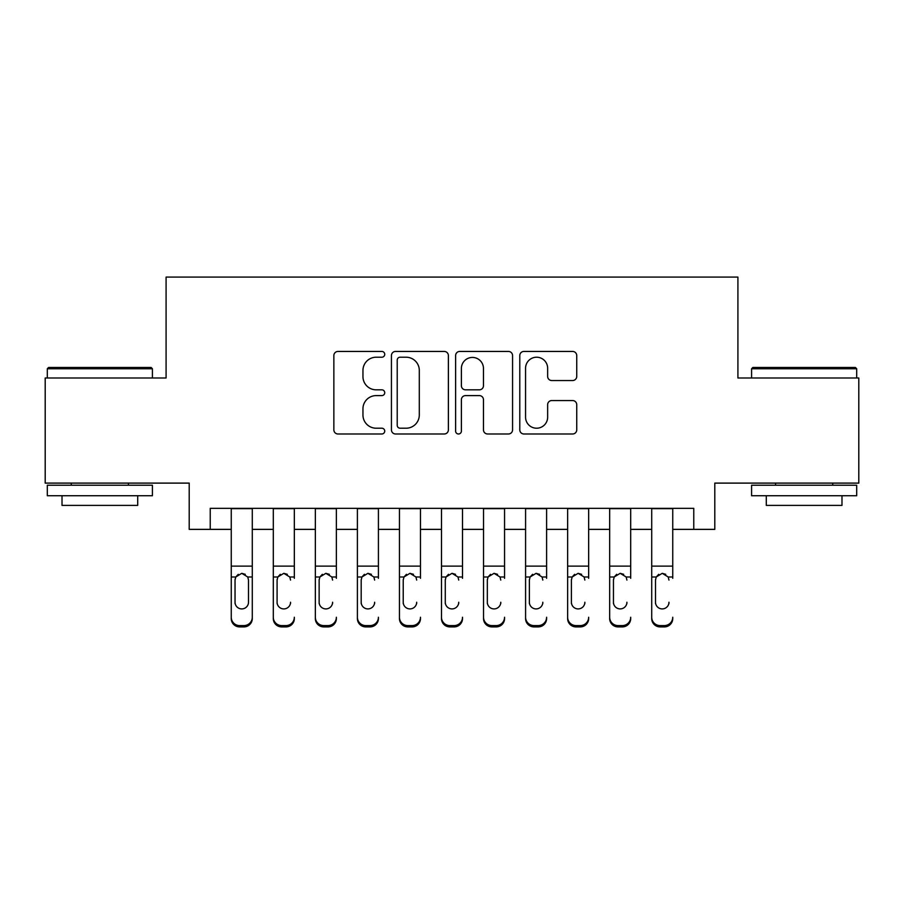 <?xml version="1.0" encoding="UTF-8"?>
<svg xmlns="http://www.w3.org/2000/svg" width="904" height="904" viewBox="0 0 904 904"><rect width="100%" height="100%" fill="white"/><g stroke="black" fill="none" stroke-linecap="round" stroke-linejoin="round"><path stroke-width="1.36" d="M384.731 354.334A2.893 2.893 0 0 0 381.838 351.441L337.983 351.441A4.124 4.124 0 0 0 333.858 355.566L333.858 429.863A4.124 4.124 0 0 0 337.983 433.988L381.838 433.988A2.893 2.893 0 0 0 384.731 431.095A2.893 2.893 0 0 0 381.838 428.213L376.166 428.213A13.21 13.21 0 0 1 362.956 415.004L362.956 408.811A13.21 13.21 0 0 1 376.166 395.602L381.838 395.602A2.893 2.893 0 0 0 384.731 392.709A2.893 2.893 0 0 0 381.838 389.827L376.166 389.827A13.21 13.21 0 0 1 362.956 376.618L362.956 370.425A13.21 13.21 0 0 1 376.166 357.216L381.838 357.216A2.893 2.893 0 0 0 384.731 354.334M572.616 380.539A4.124 4.124 0 0 0 576.741 376.414L576.741 355.566A4.124 4.124 0 0 0 572.616 351.441L523.913 351.441A4.124 4.124 0 0 0 519.789 355.566L519.789 429.863A4.124 4.124 0 0 0 523.913 433.988L572.616 433.988A4.124 4.124 0 0 0 576.741 429.863L576.741 404.687A4.124 4.124 0 0 0 572.616 400.551L551.779 400.551A4.124 4.124 0 0 0 547.643 404.687L547.643 417.173A11.04 11.04 0 0 1 536.603 428.213A11.04 11.04 0 0 1 525.563 417.173L525.563 368.256A11.04 11.04 0 0 1 536.603 357.216A11.04 11.04 0 0 1 547.643 368.256L547.643 376.414A4.124 4.124 0 0 0 551.779 380.539L572.616 380.539M210.237 529.371L210.237 508.342L693.764 508.342L693.764 529.371L714.793 529.371L714.793 483.109L858.8 483.109L858.8 377.996L737.913 377.996L737.913 277.087L166.087 277.087L166.087 377.996L45.2 377.996L45.2 483.109L189.207 483.109L189.207 529.371L231.254 529.371M448.384 355.566A4.124 4.124 0 0 0 444.259 351.441L395.556 351.441A4.124 4.124 0 0 0 391.432 355.566L391.432 429.863A4.124 4.124 0 0 0 395.556 433.988L444.259 433.988A4.124 4.124 0 0 0 448.384 429.863L448.384 355.566M459.74 351.441L508.443 351.441A4.124 4.124 0 0 1 512.568 355.566L512.568 429.863A4.124 4.124 0 0 1 508.443 433.988L487.595 433.988A4.124 4.124 0 0 1 483.47 429.863L483.47 399.726A4.124 4.124 0 0 0 479.346 395.602L465.515 395.602A4.124 4.124 0 0 0 461.39 399.726L461.39 431.095A2.893 2.893 0 0 1 458.497 433.988A2.893 2.893 0 0 1 455.616 431.095L455.616 355.566A4.124 4.124 0 0 1 459.74 351.441M252.284 529.371L273.302 529.371M294.331 529.371L315.349 529.371M336.367 529.371L357.396 529.371M378.414 529.371L399.444 529.371M420.462 529.371L441.491 529.371M462.509 529.371L483.538 529.371M504.556 529.371L525.586 529.371M546.604 529.371L567.633 529.371M588.651 529.371L609.669 529.371M630.698 529.371L651.716 529.371M672.745 529.371L693.764 529.371M400.099 357.216A2.893 2.893 0 0 0 397.218 360.108L397.218 425.321A2.893 2.893 0 0 0 400.099 428.213L406.088 428.213A13.21 13.21 0 0 0 419.298 415.004L419.298 370.425A13.21 13.21 0 0 0 406.088 357.216L400.099 357.216M483.47 368.47A11.04 11.04 0 0 0 472.43 357.43A11.04 11.04 0 0 0 461.39 368.47L461.39 385.703A4.124 4.124 0 0 0 465.515 389.827L479.346 389.827A4.124 4.124 0 0 0 483.47 385.703L483.47 368.47M231.254 578.311L231.254 617.251A8.407 8.339 -0 0 0 239.662 625.591L243.865 625.591A8.407 8.339 -0 0 0 252.284 617.251L252.284 618.573A8.407 8.339 180 0 1 243.865 626.913L243.865 625.591M248.498 602.234L248.498 580.086L248.498 602.234A6.723 6.678 180 0 1 241.763 608.912A6.723 6.678 180 0 0 248.498 602.234M235.04 603.556L235.04 602.234A6.723 6.678 180 0 0 241.763 608.912M238.26 574.322L235.786 576.989L235.04 579.566M245.278 574.322L241.763 573.328L247.752 576.989L248.498 580.086M252.284 508.342L252.284 617.251M231.254 508.342L231.254 618.573A8.407 8.339 180 0 0 239.662 626.913L243.865 626.913M231.254 576.989L235.786 576.989L235.04 580.086L235.04 602.234M235.786 576.989L241.763 573.328M48.567 367.487L151.16 367.487L152.414 368.753L47.302 368.753L48.567 367.487M99.858 495.731L47.302 495.731L47.302 485.222L152.414 485.222L152.414 495.731L99.858 495.731M137.702 495.731L137.702 505.404L62.014 505.404L62.014 495.731M752.84 367.487L855.433 367.487L856.698 368.753L751.586 368.753L752.84 367.487M804.142 495.731L751.586 495.731L751.586 485.222L856.698 485.222L856.698 495.731L804.142 495.731M841.986 495.731L841.986 505.404L766.298 505.404L766.298 495.731M273.302 508.342L273.302 617.251A8.407 8.339 -0 0 0 281.709 625.591L285.913 625.591A8.407 8.339 -0 0 0 294.331 617.251L294.331 618.573A8.407 8.339 180 0 1 285.913 626.913L285.913 625.591M294.331 578.311L294.331 508.342M290.546 603.556L290.546 602.234A6.723 6.678 180 0 1 283.811 608.912A6.723 6.678 180 0 0 290.546 602.234M277.087 603.556L277.087 602.234A6.723 6.678 180 0 0 283.811 608.912A6.723 6.678 180 0 1 277.087 602.234L277.087 579.566M280.308 574.322L277.833 576.989L277.087 580.086L277.833 576.989L283.811 573.328L289.8 576.989L290.546 580.086M287.325 574.322L283.811 573.328M315.349 508.342L315.349 617.251A8.407 8.339 -0 0 0 323.756 625.591L327.96 625.591A8.407 8.339 -0 0 0 336.367 617.251L336.367 618.573A8.407 8.339 180 0 1 327.96 626.913L327.96 625.591M336.367 578.311L336.367 508.342M332.593 603.556L332.593 602.234A6.723 6.678 180 0 1 325.858 608.912A6.723 6.678 180 0 0 332.593 602.234M319.135 603.556L319.135 602.234A6.723 6.678 180 0 0 325.858 608.912A6.723 6.678 180 0 1 319.135 602.234L319.135 579.566M322.355 574.322L319.88 576.989L319.135 580.086L319.88 576.989L325.858 573.328L331.847 576.989L332.593 580.086M329.372 574.322L325.858 573.328M357.396 508.342L357.396 617.251A8.407 8.339 -0 0 0 365.804 625.591L370.007 625.591A8.407 8.339 -0 0 0 378.414 617.251L378.414 618.573A8.407 8.339 180 0 1 370.007 626.913L370.007 625.591M378.414 578.311L378.414 508.342M374.629 603.556L374.629 602.234A6.723 6.678 180 0 1 367.905 608.912A6.723 6.678 180 0 0 374.629 602.234M361.182 603.556L361.182 602.234A6.723 6.678 180 0 0 367.905 608.912A6.723 6.678 180 0 1 361.182 602.234L361.182 579.566M364.402 574.322L361.928 576.989L361.182 580.086L361.928 576.989L367.905 573.328L373.894 576.989L374.629 580.086M371.42 574.322L367.905 573.328M399.444 508.342L399.444 617.251A8.407 8.339 -0 0 0 407.851 625.591L412.054 625.591A8.407 8.339 -0 0 0 420.462 617.251L420.462 618.573A8.407 8.339 180 0 1 412.054 626.913L412.054 625.591M420.462 578.311L420.462 508.342M416.676 603.556L416.676 602.234A6.723 6.678 180 0 1 409.953 608.912A6.723 6.678 180 0 0 416.676 602.234M403.229 603.556L403.229 602.234A6.723 6.678 180 0 0 409.953 608.912A6.723 6.678 180 0 1 403.229 602.234L403.229 579.566M406.438 574.322L403.975 576.989L403.229 580.086L403.975 576.989L409.953 573.328L415.942 576.989L416.676 580.086M413.467 574.322L409.953 573.328M281.709 625.591L281.709 626.913L285.913 626.913M281.709 626.913A8.407 8.339 180 0 1 273.302 618.573L273.302 617.251M323.756 625.591L323.756 626.913L327.96 626.913M323.756 626.913A8.407 8.339 180 0 1 315.349 618.573L315.349 617.251M365.804 625.591L365.804 626.913L370.007 626.913M365.804 626.913A8.407 8.339 180 0 1 357.396 618.573L357.396 617.251M407.851 625.591L407.851 626.913L412.054 626.913M407.851 626.913A8.407 8.339 180 0 1 399.444 618.573L399.444 617.251M441.491 508.342L441.491 617.251A8.407 8.339 -0 0 0 449.898 625.591L454.102 625.591A8.407 8.339 -0 0 0 462.509 617.251L462.509 618.573A8.407 8.339 180 0 1 454.102 626.913L454.102 625.591M462.509 578.311L462.509 508.342M458.723 603.556L458.723 602.234A6.723 6.678 180 0 1 452 608.912A6.723 6.678 180 0 0 458.723 602.234M445.276 603.556L445.276 602.234A6.723 6.678 180 0 0 452 608.912A6.723 6.678 180 0 1 445.276 602.234L445.276 579.566M448.486 574.322L446.022 576.989L445.276 580.086L446.022 576.989L452 573.328L457.978 576.989L458.723 580.086M455.514 574.322L452 573.328M449.898 625.591L449.898 626.913L454.102 626.913M449.898 626.913A8.407 8.339 180 0 1 441.491 618.573L441.491 617.251M483.538 508.342L483.538 617.251A8.407 8.339 -0 0 0 491.945 625.591L496.149 625.591A8.407 8.339 -0 0 0 504.556 617.251L504.556 618.573A8.407 8.339 180 0 1 496.149 626.913L496.149 625.591M504.556 578.311L504.556 508.342M500.771 603.556L500.771 602.234A6.723 6.678 180 0 1 494.047 608.912A6.723 6.678 180 0 0 500.771 602.234M487.324 603.556L487.324 602.234A6.723 6.678 180 0 0 494.047 608.912A6.723 6.678 180 0 1 487.324 602.234L487.324 579.566M490.533 574.322L488.058 576.989L487.324 580.086L488.058 576.989L494.047 573.328L500.025 576.989L500.771 580.086M497.562 574.322L494.047 573.328M491.945 625.591L491.945 626.913L496.149 626.913M491.945 626.913A8.407 8.339 180 0 1 483.538 618.573L483.538 617.251M525.586 508.342L525.586 617.251A8.407 8.339 -0 0 0 533.993 625.591L538.196 625.591A8.407 8.339 -0 0 0 546.604 617.251L546.604 618.573A8.407 8.339 180 0 1 538.196 626.913L538.196 625.591M546.604 578.311L546.604 508.342M542.818 603.556L542.818 602.234A6.723 6.678 180 0 1 536.095 608.912A6.723 6.678 180 0 0 542.818 602.234M529.371 603.556L529.371 602.234A6.723 6.678 180 0 0 536.095 608.912A6.723 6.678 180 0 1 529.371 602.234L529.371 579.566M532.58 574.322L530.106 576.989L529.371 580.086L530.106 576.989L536.095 573.328L542.072 576.989L542.818 580.086M539.609 574.322L536.095 573.328M533.993 625.591L533.993 626.913L538.196 626.913M533.993 626.913A8.407 8.339 180 0 1 525.586 618.573L525.586 617.251M567.633 508.342L567.633 617.251A8.407 8.339 -0 0 0 576.04 625.591L580.244 625.591A8.407 8.339 -0 0 0 588.651 617.251L588.651 618.573A8.407 8.339 180 0 1 580.244 626.913L580.244 625.591M588.651 578.311L588.651 508.342M584.865 603.556L584.865 602.234A6.723 6.678 180 0 1 578.142 608.912A6.723 6.678 180 0 0 584.865 602.234M571.407 603.556L571.407 602.234A6.723 6.678 180 0 0 578.142 608.912A6.723 6.678 180 0 1 571.407 602.234L571.407 579.566M574.628 574.322L572.153 576.989L571.407 580.086L572.153 576.989L578.142 573.328L584.12 576.989L584.865 580.086M581.645 574.322L578.142 573.328M576.04 625.591L576.04 626.913L580.244 626.913M576.04 626.913A8.407 8.339 180 0 1 567.633 618.573L567.633 617.251M609.669 508.342L609.669 617.251A8.407 8.339 -0 0 0 618.087 625.591L622.291 625.591A8.407 8.339 -0 0 0 630.698 617.251L630.698 618.573A8.407 8.339 180 0 1 622.291 626.913L622.291 625.591M630.698 578.311L630.698 508.342M626.913 603.556L626.913 602.234A6.723 6.678 180 0 1 620.189 608.912A6.723 6.678 180 0 0 626.913 602.234M613.454 603.556L613.454 602.234A6.723 6.678 180 0 0 620.189 608.912A6.723 6.678 180 0 1 613.454 602.234L613.454 579.566M616.675 574.322L614.2 576.989L613.454 580.086L614.2 576.989L620.189 573.328L626.167 576.989L626.913 580.086M623.692 574.322L620.189 573.328M618.087 625.591L618.087 626.913L622.291 626.913M618.087 626.913A8.407 8.339 180 0 1 609.669 618.573L609.669 617.251M651.716 508.342L651.716 617.251A8.407 8.339 -0 0 0 660.135 625.591L664.338 625.591A8.407 8.339 -0 0 0 672.745 617.251L672.745 618.573A8.407 8.339 180 0 1 664.338 626.913L664.338 625.591M672.745 578.311L672.745 508.342M668.96 603.556L668.96 602.234A6.723 6.678 180 0 1 662.236 608.912A6.723 6.678 180 0 0 668.96 602.234M655.502 603.556L655.502 602.234A6.723 6.678 180 0 0 662.236 608.912A6.723 6.678 180 0 1 655.502 602.234L655.502 579.566M658.722 574.322L656.247 576.989L655.502 580.086L656.247 576.989L662.236 573.328L668.214 576.989L668.96 580.086M665.739 574.322L662.236 573.328M660.135 625.591L660.135 626.913L664.338 626.913M660.135 626.913A8.407 8.339 180 0 1 651.716 618.573L651.716 617.251M247.752 576.989L252.284 576.989M231.254 566.119L252.284 566.119M231.254 508.647L252.284 508.647M239.662 625.591L239.662 626.913M289.8 576.989L294.331 576.989M273.302 576.989L277.833 576.989M273.302 566.119L294.331 566.119M273.302 508.647L294.331 508.647M331.847 576.989L336.367 576.989M315.349 576.989L319.88 576.989M315.349 566.119L336.367 566.119M315.349 508.647L336.367 508.647M373.894 576.989L378.414 576.989M357.396 576.989L361.928 576.989M357.396 566.119L378.414 566.119M357.396 508.647L378.414 508.647M415.942 576.989L420.462 576.989M399.444 576.989L403.975 576.989M399.444 566.119L420.462 566.119M399.444 508.647L420.462 508.647M457.978 576.989L462.509 576.989M441.491 576.989L446.022 576.989M441.491 566.119L462.509 566.119M441.491 508.647L462.509 508.647M500.025 576.989L504.556 576.989M483.538 576.989L488.058 576.989M483.538 566.119L504.556 566.119M483.538 508.647L504.556 508.647M542.072 576.989L546.604 576.989M525.586 576.989L530.106 576.989M525.586 566.119L546.604 566.119M525.586 508.647L546.604 508.647M584.12 576.989L588.651 576.989M567.633 576.989L572.153 576.989M567.633 566.119L588.651 566.119M567.633 508.647L588.651 508.647M626.167 576.989L630.698 576.989M609.669 576.989L614.2 576.989M609.669 566.119L630.698 566.119M609.669 508.647L630.698 508.647M668.214 576.989L672.745 576.989M651.716 576.989L656.247 576.989M651.716 566.119L672.745 566.119M651.716 508.647L672.745 508.647M47.302 377.996L47.302 368.753M71.269 485.222L71.269 483.109M128.447 485.222L128.447 483.109M152.414 377.996L152.414 368.753M751.586 377.996L751.586 368.753M775.553 485.222L775.553 483.109M832.731 485.222L832.731 483.109M856.698 377.996L856.698 368.753"/></g></svg>

